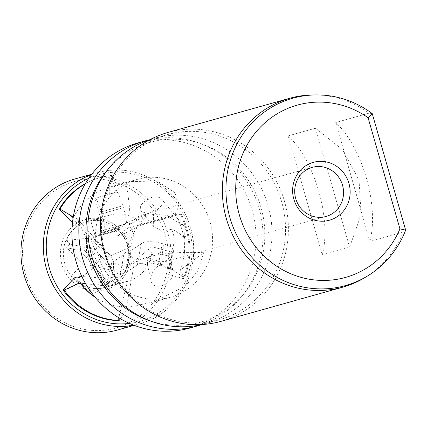 <?xml version="1.0" encoding="UTF-8"?>
<svg xmlns="http://www.w3.org/2000/svg" width="427" height="427" viewBox="0 0 427 427"><rect width="100%" height="100%" fill="white"/><g stroke="black" fill="none" stroke-linecap="round" stroke-linejoin="round"><path stroke-width="0.32" stroke-dasharray="2.13 1.6" d="M129.52 224.469A25.508 24.339 -105.7 0 1 142.527 214.994A25.508 24.339 -105.7 0 1 142.661 214.957A25.508 24.339 -105.7 0 1 153.41 214.514L166.989 215.379L183.775 225.963L184.544 238.373C181.149 234.471 176.858 231.439 171.67 229.288A25.508 24.339 -105.7 0 1 168.516 256.013L169.877 257.273L165.676 261.479L159.479 261.383L146.936 257.582C147.507 261.153 147.689 263.555 147.475 264.783A25.508 24.339 -105.7 0 1 126.744 248.012L134.761 230.884L141.636 221.021L148.959 213.665L129.52 224.469L133.881 234.743L130.998 246.331L129.253 247.559L126.744 248.012M171.67 229.288L162.255 231.172L153.699 226.54L153.41 214.514M147.475 264.783L147.267 264.019L148.617 257.251L155.054 252.725L168.516 256.013M85.624 283.709L108.095 286.234L77.5 219.11L73.679 217.172A61.21 58.414 -105.7 0 1 109.061 187.304A61.21 58.414 -105.7 0 1 109.387 187.213A61.21 58.414 -105.7 0 1 117.35 185.59L123.248 183.322L129.536 181.555L157.179 181.059L174.889 192.662L179.089 205.75L175.07 214.13L181.048 213.815A72.985 69.644 -105.7 0 1 184.363 277.94L180.445 269.96L203.578 252.731L197.979 270.649L185.782 285.786L154.494 301.708L129.05 307.13L120.425 318.729M203.578 252.731A117.719 36.663 -169.9 0 0 134.366 262.781L101.856 283.293L106.574 284.569L111.81 262.493L127.395 266.71A34.213 32.649 -105.7 0 0 122.666 234.444L117.863 235.779L116.47 230.916L95.36 236.761L90.754 220.69A34.213 32.649 -105.7 0 0 87.316 221.448L86.862 221.576A34.213 32.649 -105.7 0 1 127.545 245.69A34.213 32.649 -105.7 0 1 105.362 287.456A34.213 32.649 -105.7 0 1 64.733 263.534A34.213 32.649 -105.7 0 1 86.862 221.576C94.239 219.585 101.487 220.183 108.618 223.374C117.932 227.879 124.177 235.229 127.358 245.418C129.322 252.373 129.248 259.242 127.139 266.026C123.318 277 116.053 284.147 105.362 287.456L128.41 280.987A34.213 32.649 -105.7 0 1 127.449 281.238L118.087 320.688M158.097 266.106C152.941 269.549 150.571 274.305 150.987 280.368C152.274 291.63 174.648 285.658 172.876 270.451C169.813 263.726 164.886 262.279 158.097 266.106M108.095 286.234A117.719 37.016 -42.1 0 0 110.107 255.17A117.719 37.016 -42.1 0 0 102.453 251.049L69.975 244.1L66.655 247.687L82.518 263.913L71.544 275.767A34.213 32.649 -105.7 0 0 100.665 288.321L101.856 283.293M73.679 217.172L73.279 216.9M94.639 248.701C99.224 255.57 102.896 258.682 105.65 258.041C111.431 258.089 94.031 236.43 92.018 238.335C90.663 239.008 91.538 242.467 94.639 248.701M125.938 182.681A117.719 15.164 74 0 1 127.497 228.392L117.863 235.779M151.98 197.242C141.972 201.854 138.401 206.62 141.284 211.541L147.336 213.441L156.96 210.196L162.244 204.677L161.705 199.292C159.917 197.098 156.672 196.415 151.98 197.242M184.363 277.94L183.306 278.623L183.802 277.224A72.937 69.601 74.3 0 0 180.178 214.226L181.048 213.815M129.05 307.13A61.21 58.414 -105.7 0 1 95.114 297.245M175.07 214.13A61.21 58.414 -105.7 0 1 180.445 269.96M137.083 179.436A61.21 58.414 -105.7 0 1 137.414 179.345A61.21 58.414 -105.7 0 1 210.196 222.488A61.21 58.414 -105.7 0 1 170.501 297.213A61.21 58.414 -105.7 0 1 97.767 254.236A61.21 58.414 -105.7 0 1 137.083 179.436M87.316 221.448A34.213 32.649 -105.7 0 0 66.361 240.406L69.975 244.1M85.256 183.845A72.985 69.644 -105.7 0 1 97.212 178.486A72.985 69.644 -105.7 0 1 111.65 175.385L109.76 175.791A72.937 69.601 74.3 0 0 96.321 178.785A72.937 69.601 74.3 0 0 85.432 183.546M111.65 175.385L117.35 185.59M313.674 94.927A98.098 93.609 74.3 0 1 369.061 113.166L372.232 113.577M364.941 277.561A98.098 93.609 74.3 0 0 403.168 232.117L405.65 230.121M138.028 142.901A96.134 91.736 -105.7 0 1 252.33 210.66A96.134 91.736 -105.7 0 1 189.994 328.011M149.471 139.816A96.134 91.736 -105.7 0 1 199.089 143.045A96.134 91.736 -105.7 0 1 242.061 296.108A96.134 91.736 -105.7 0 1 201.368 324.691M106.312 171.467A93.369 89.099 -105.7 0 1 149.685 142.501A93.369 89.099 -105.7 0 1 202.798 144.379A93.369 89.099 -105.7 0 1 244.532 293.039A93.369 89.099 -105.7 0 1 148.046 320.127M150.165 139.586A96.134 91.736 -105.7 0 1 153.442 138.572A96.134 91.736 -105.7 0 1 153.955 138.428A96.134 91.736 -105.7 0 1 268.263 206.188A96.134 91.736 -105.7 0 1 205.926 323.543A96.134 91.736 -105.7 0 1 202.083 324.525M166.984 134.772A96.134 91.736 -105.7 0 1 167.501 134.622A96.134 91.736 -105.7 0 1 281.729 202.115A96.134 91.736 -105.7 0 1 219.98 319.593A96.134 91.736 -105.7 0 1 219.467 319.738A96.134 91.736 -105.7 0 1 105.239 252.245A96.134 91.736 -105.7 0 1 166.984 134.772M167.95 132.461A98.098 93.609 -105.7 0 1 284.51 201.33A98.098 93.609 -105.7 0 1 221.501 321.205A98.098 93.609 -105.7 0 1 220.972 321.355M369.061 113.166L335.734 122.522C362.464 147.31 379.341 206.166 369.841 241.474L403.168 232.117M335.734 122.522L369.841 241.474M122.666 234.444L142.469 224.677L180.178 214.226M111.324 175.609L116.256 192.374L116.683 192.049A15.698 2.023 74 0 1 116.774 192.001A15.698 2.023 74 0 1 122.827 205.766L123.382 207.645A15.698 2.023 74 0 1 125.986 224.052A15.698 2.023 74 0 1 125.586 223.924L121.989 226.684A15.698 2.023 74 0 1 121.583 228.813A15.698 2.023 74 0 1 120.483 227.837L116.47 230.916M101.007 219.206A34.213 32.649 -105.7 0 1 109.91 215.107L93.326 219.761L101.007 219.206L95.018 198.325L116.256 192.374M109.739 194.248L109.76 175.791M95.018 198.325L95.141 198.229A15.698 2.023 74 0 1 95.232 198.181A15.698 2.023 74 0 1 101.284 211.952L101.834 213.831A15.698 2.023 74 0 1 104.444 230.238A15.698 2.023 74 0 1 104.044 230.105L100.441 232.87A15.698 2.023 74 0 1 100.041 234.994A15.698 2.023 74 0 1 98.941 234.017L95.36 236.761M98.941 234.017L120.483 227.837M93.326 219.761L90.754 220.69M100.441 232.87L121.989 226.684M104.044 230.105L125.586 223.924M66.361 240.406L87.562 238.223L72.483 222.803M81.776 276.434A15.698 4.937 -42.1 0 0 92.803 267.964L94.127 266.581A15.698 4.937 -42.1 0 0 99.966 254.812A15.698 4.937 -42.1 0 0 97.393 254.262L85.256 251.668A15.698 4.937 -42.1 0 0 84.808 250.564A15.698 4.937 -42.1 0 0 80.196 250.585L66.655 247.687M100.665 288.321L127.449 281.238M183.306 278.623L167.315 273.985L168.756 273.077A15.698 4.889 -169.9 0 0 169.861 271.668A15.698 4.889 -169.9 0 0 160.216 265.252L158.422 264.729A15.698 4.889 -169.9 0 0 137.339 265.156L125.186 272.821A15.698 4.889 -169.9 0 0 120.115 275.41A15.698 4.889 -169.9 0 0 120.126 276.018L106.574 284.569M71.544 275.767L104.615 278.228L90.353 293.627L74.938 277.491M79.289 282.306L63.917 291.123M90.353 293.627L90.77 293.712A15.698 4.937 -42.1 0 0 107.193 283.88L108.517 282.493A15.698 4.937 -42.1 0 0 114.356 270.723A15.698 4.937 -42.1 0 0 111.783 270.179L99.646 267.58A15.698 4.937 -42.1 0 0 99.197 266.48A15.698 4.937 -42.1 0 0 94.586 266.496L82.518 263.913M94.586 266.496L80.196 250.585M99.646 267.58L85.256 251.668M111.783 270.179L97.393 254.262M127.395 266.71L151.857 246.71L172.108 252.192L167.315 273.985M168.451 267.59L183.802 277.224M172.108 252.192L172.519 251.93A15.698 4.889 -169.9 0 0 173.624 250.521A15.698 4.889 -169.9 0 0 163.979 244.105L162.185 243.587A15.698 4.889 -169.9 0 0 141.102 244.009L128.954 251.679A15.698 4.889 -169.9 0 0 123.878 254.268A15.698 4.889 -169.9 0 0 123.889 254.871L111.81 262.493M123.889 254.871L120.126 276.018M128.954 251.679L125.186 272.821M141.102 244.009L137.339 265.156M184.544 238.373A11.769 10.712 140.4 0 0 183.861 226.07A11.769 10.712 140.4 0 0 183.775 225.963M148.959 213.665A11.769 8.967 66.1 0 0 146.221 214.263A11.769 8.967 66.1 0 0 141.636 221.021M146.936 257.582A11.769 11.278 -12.8 0 0 159.479 261.383M288.172 135.877C314.902 160.664 331.779 219.521 322.278 254.828L349.622 247.153L361.13 214.642L359.043 180.109L342.507 149.712L315.51 128.201L288.172 135.877L322.278 254.828M315.51 128.201L349.622 247.153M104.615 278.228A34.213 32.649 -105.7 0 1 87.781 257.065A34.213 32.649 -105.7 0 1 87.562 238.223M109.91 215.107A34.213 32.649 -105.7 0 1 142.469 224.677M151.857 246.71A34.213 32.649 -105.7 0 1 128.41 280.987M74.901 178.961A78.477 74.885 -105.7 0 1 168.211 234.279A78.477 74.885 -105.7 0 1 117.324 330.076M25.62 274.769A76.123 72.638 -105.7 0 1 112.173 181.304A76.123 72.638 -105.7 0 1 148.516 308.048A76.123 72.638 -105.7 0 1 25.62 274.769M125.703 311.47L134.366 262.781M73.028 218.507L102.453 251.049M177.109 214.151L127.497 228.392M95.141 198.229L116.683 192.049M101.284 211.952L122.827 205.766M101.834 213.831L123.382 207.645M90.77 293.712L76.38 277.801M107.193 283.88L92.803 267.964M108.517 282.493L94.127 266.581M172.519 251.93L168.756 273.077M163.979 244.105L160.216 265.252M162.185 243.587L158.422 264.729M61.894 264.345A36.567 34.897 -105.7 0 1 103.473 219.446A36.567 34.897 -105.7 0 1 120.932 280.331A36.567 34.897 -105.7 0 1 61.894 264.345M88.784 178.321A76.123 72.638 -105.7 0 1 189.097 228.413A76.123 72.638 -105.7 0 1 129.509 323.394M91.522 174.558A78.477 74.885 -105.7 0 1 97.271 172.679A78.477 74.885 -105.7 0 1 190.581 227.997A78.477 74.885 -105.7 0 1 139.693 323.794A78.477 74.885 -105.7 0 1 133.806 325.182M312.233 167.357L142.661 214.957M326.02 216.468L165.676 261.479M77.5 219.11L110.107 255.17M137.414 179.345L129.536 181.555M170.501 297.213L154.494 301.708M123.248 183.322L109.387 187.213M96.321 178.785L97.212 178.486M202.798 144.379L199.089 143.045M244.532 293.039L242.061 296.108M167.501 134.622L153.955 138.428M219.467 319.738L205.926 323.543M95.232 198.181L116.774 192.001M100.041 234.994L121.583 228.813M104.444 230.238L125.986 224.052M99.197 266.48L84.808 250.564M114.356 270.723L99.966 254.812M173.624 250.521L169.861 271.668M123.878 254.268L120.115 275.41M183.861 226.07L161.71 199.292M153.699 226.54L141.284 211.536M146.221 214.263L92.018 238.335M129.253 247.559L105.65 258.041M147.267 264.019L150.987 280.368M169.877 257.273L172.876 270.451M91.784 174.221L97.271 172.679C116.064 167.672 134.259 169.765 151.852 178.961C172.15 190.405 185.334 207.65 191.403 230.703C202.11 272.02 176.047 314.977 139.693 323.794L134.206 325.331"/><path stroke-width="0.64" d="M312.094 167.395A25.508 24.339 -105.7 0 1 312.233 167.357A25.508 24.339 -105.7 0 1 342.555 185.334A25.508 24.339 -105.7 0 1 326.02 216.468A25.508 24.339 -105.7 0 1 295.714 198.56A25.508 24.339 -105.7 0 1 312.094 167.395M73.679 217.172L59.999 209.075L59.209 209.225A72.937 69.601 74.3 0 1 85.432 183.546M64.183 290.056L63.095 289.842L63.917 291.123A72.937 69.601 74.3 0 0 118.087 320.688L119.138 320.485A72.985 69.644 -105.7 0 1 64.183 290.056L80.004 282.882L85.624 283.709M95.114 297.245A61.21 58.414 -105.7 0 1 80.004 282.882M120.425 318.729L119.138 320.485M59.999 209.075A72.985 69.644 -105.7 0 1 85.256 183.845M313.103 162.404A30.034 28.662 -105.7 0 1 349.382 198.859A30.034 28.662 -105.7 0 1 301.67 212.566A30.034 28.662 -105.7 0 1 313.103 162.404M368.069 117.708L399.939 228.856A89.467 85.373 -105.7 0 1 282.898 269.944A89.467 85.373 -105.7 0 1 247.078 145.015A89.467 85.373 -105.7 0 1 368.069 117.708L372.232 113.577L405.65 230.121A97.313 92.862 -105.7 0 1 367.38 276.093A97.313 92.862 -105.7 0 1 229.721 217.007A97.313 92.862 -105.7 0 1 316.519 94.917A97.313 92.862 -105.7 0 1 372.232 113.577M316.519 94.917L313.674 94.927A98.098 93.609 74.3 0 0 289.789 98.258A98.098 93.609 74.3 0 0 226.177 218.005A98.098 93.609 74.3 0 0 342.817 287.152A98.098 93.609 74.3 0 0 343.34 287.003A98.098 93.609 74.3 0 0 364.941 277.561L367.38 276.093M399.939 228.856L405.65 230.121M201.368 324.691A96.134 91.736 -105.7 0 1 196.884 326.079L189.994 328.011A96.134 91.736 -105.7 0 1 75.766 260.518A96.134 91.736 -105.7 0 1 137.51 143.045A96.134 91.736 -105.7 0 1 138.028 142.901L144.918 140.963A96.134 91.736 -105.7 0 1 149.471 139.816M196.884 326.079A96.134 91.736 -105.7 0 1 82.657 258.586A96.134 91.736 -105.7 0 1 144.406 141.107A96.134 91.736 -105.7 0 1 144.918 140.963M202.083 324.525A96.134 91.736 -105.7 0 1 151.75 321.462L148.046 320.127A93.369 89.099 -105.7 0 1 106.312 171.467L108.784 168.398A96.134 91.736 -105.7 0 1 150.165 139.586M151.75 321.462A96.134 91.736 -105.7 0 1 108.784 168.398M342.817 287.152L220.972 321.355A98.098 93.609 -105.7 0 1 104.337 252.208A98.098 93.609 -105.7 0 1 167.95 132.461L289.789 98.258M72.483 222.803L59.209 209.225M63.095 289.842L74.938 277.491L76.38 277.801A15.698 4.937 -42.1 0 0 81.776 276.434M134.206 325.331L117.324 330.076A78.477 74.885 -105.7 0 1 24.136 275.196A78.477 74.885 -105.7 0 1 74.901 178.961L91.784 174.221M69.318 214.407L73.028 218.507M129.509 323.394A76.123 72.638 -105.7 0 1 49.345 268.108A76.123 72.638 -105.7 0 1 88.784 178.321M133.806 325.182A78.477 74.885 -105.7 0 1 46.506 268.919A78.477 74.885 -105.7 0 1 91.522 174.558"/></g></svg>
